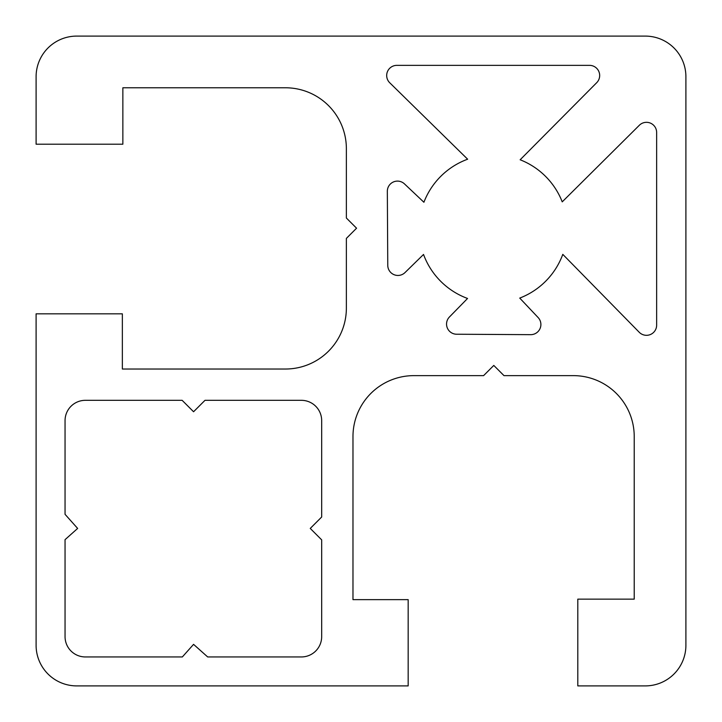 <?xml version="1.0" encoding="UTF-8"?>
<svg xmlns="http://www.w3.org/2000/svg" width="722" height="722" viewBox="0 0 722 722"><rect width="100%" height="100%" fill="white"/><g stroke="black" fill="none" stroke-linecap="round" stroke-linejoin="round"><path stroke-width="0.54" stroke-dasharray="3.61 2.71" d="M538.116 317.536L519.741 298.087A74.167 74.167 0 0 0 562.79 254.361L639.241 332.273A10.153 10.153 0 0 0 656.641 325.162L656.641 132.469A10.153 10.153 0 0 0 639.34 125.267L562.221 201.853A74.167 74.167 0 0 0 520.147 159.779L596.733 82.66A10.153 10.153 0 0 0 589.531 65.359L396.838 65.359A10.153 10.153 0 0 0 389.727 82.759L467.639 159.21A74.167 74.167 0 0 0 423.913 202.259L404.464 183.884A10.153 10.153 0 0 0 387.335 191.321L387.768 265.362A10.153 10.153 0 0 0 405.015 272.564L423.534 254.451A74.167 74.167 0 0 0 467.549 298.466L449.436 316.985A10.153 10.153 0 0 0 456.638 334.232L530.679 334.665A10.153 10.153 0 0 0 538.116 317.536M310.252 528.432L321.678 517.006L321.678 420.628A20.306 20.306 0 0 0 301.372 400.322L204.994 400.322L193.568 411.748L182.143 400.322L85.358 400.322A20.306 20.306 0 0 0 65.052 420.628L65.052 514.317L77.642 528.432L65.052 539.659L65.052 636.642A20.306 20.306 0 0 0 85.358 656.948L182.341 656.948L193.568 644.358L207.683 656.948L301.372 656.948A20.306 20.306 0 0 0 321.678 636.642L321.678 539.857L310.252 528.432M685.9 645.288A40.612 40.612 0 0 1 645.288 685.9L577.799 685.9L577.799 599.143L634.223 599.143L634.223 436.548A60.919 60.919 0 0 0 573.304 375.63L503.983 375.63L493.794 365.431L483.596 375.63L413.896 375.63A60.919 60.919 0 0 0 352.977 436.548L352.977 599.648L408.174 599.648L408.174 685.9L76.712 685.9A40.612 40.612 0 0 1 36.1 645.288L36.1 313.826L122.352 313.826L122.352 369.023L285.452 369.023A60.919 60.919 0 0 0 346.37 308.104L346.37 238.404L356.569 228.206L346.37 218.017L346.37 148.696A60.919 60.919 0 0 0 285.452 87.777L122.857 87.777L122.857 144.201L36.1 144.201L36.1 76.712A40.612 40.612 0 0 1 76.712 36.1L645.288 36.1A40.612 40.612 0 0 1 685.9 76.712L685.9 645.288"/><path stroke-width="1.08" d="M538.116 317.536L519.741 298.087A74.167 74.167 0 0 0 562.79 254.361L639.241 332.273A10.153 10.153 0 0 0 656.641 325.162L656.641 132.469A10.153 10.153 0 0 0 639.34 125.267L562.221 201.853A74.167 74.167 0 0 0 520.147 159.779L596.733 82.66A10.153 10.153 0 0 0 589.531 65.359L396.838 65.359A10.153 10.153 0 0 0 389.727 82.759L467.639 159.21A74.167 74.167 0 0 0 423.913 202.259L404.464 183.884A10.153 10.153 0 0 0 387.335 191.321L387.768 265.362A10.153 10.153 0 0 0 405.015 272.564L423.534 254.451A74.167 74.167 0 0 0 467.549 298.466L449.436 316.985A10.153 10.153 0 0 0 456.638 334.232L530.679 334.665A10.153 10.153 0 0 0 538.116 317.536M310.252 528.432L321.678 517.006L321.678 420.628A20.306 20.306 0 0 0 301.372 400.322L204.994 400.322L193.568 411.748L182.143 400.322L85.358 400.322A20.306 20.306 0 0 0 65.052 420.628L65.052 514.317L77.642 528.432L65.052 539.659L65.052 636.642A20.306 20.306 0 0 0 85.358 656.948L182.341 656.948L193.568 644.358L207.683 656.948L301.372 656.948A20.306 20.306 0 0 0 321.678 636.642L321.678 539.857L310.252 528.432M685.9 645.288A40.612 40.612 0 0 1 645.288 685.9L577.799 685.9L577.799 599.143L634.223 599.143L634.223 436.548A60.919 60.919 0 0 0 573.304 375.63L503.983 375.63L493.794 365.431L483.596 375.63L413.896 375.63A60.919 60.919 0 0 0 352.977 436.548L352.977 599.648L408.174 599.648L408.174 685.9L76.712 685.9A40.612 40.612 0 0 1 36.1 645.288L36.1 313.826L122.352 313.826L122.352 369.023L285.452 369.023A60.919 60.919 0 0 0 346.37 308.104L346.37 238.404L356.569 228.206L346.37 218.017L346.37 148.696A60.919 60.919 0 0 0 285.452 87.777L122.857 87.777L122.857 144.201L36.1 144.201L36.1 76.712A40.612 40.612 0 0 1 76.712 36.1L645.288 36.1A40.612 40.612 0 0 1 685.9 76.712L685.9 645.288"/></g></svg>
